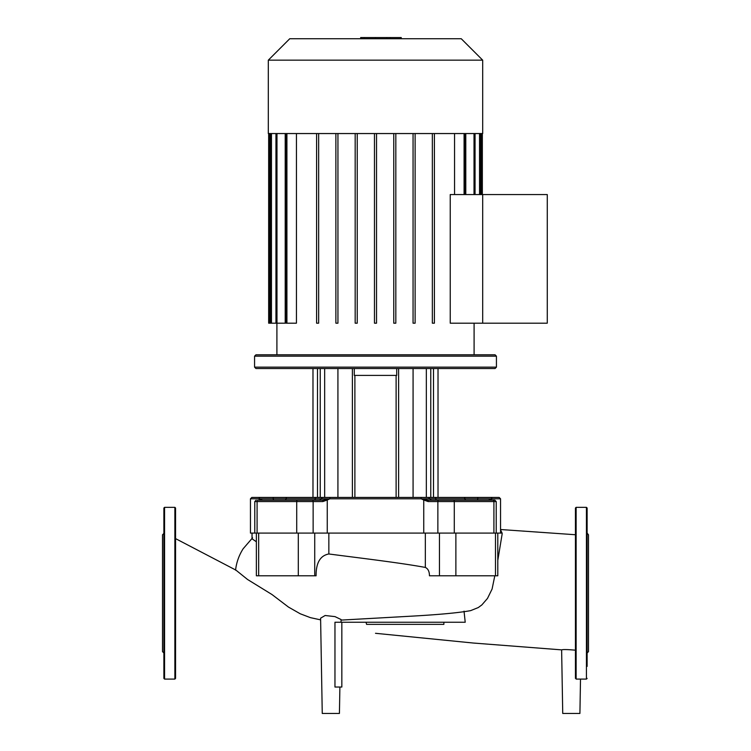 <?xml version="1.0" encoding="UTF-8"?>
<svg xmlns="http://www.w3.org/2000/svg" width="751" height="751" viewBox="0 0 751 751"><rect width="100%" height="100%" fill="white"/><g stroke="black" fill="none" stroke-linecap="round" stroke-linejoin="round"><path stroke-width="1.13" d="M164.563 679.092L174.87 679.092L175.556 678.406L175.556 508.014L174.87 507.329L164.563 507.329L163.878 508.014L163.878 678.406L164.563 679.092L164.563 507.329M163.878 652.985L162.507 651.615L162.507 534.806L163.878 533.435M575.444 678.406L575.444 508.014L576.13 507.329L586.437 507.329L587.122 508.014L587.122 520.03M576.13 507.329L576.13 679.092L586.437 679.092L586.437 507.329M587.122 614.29L587.122 508.014M587.122 533.088L588.493 534.806L588.493 651.615L587.122 652.985L587.122 627.348M587.122 559.073L587.122 572.131L587.122 559.073M587.122 666.39L587.122 593.206M500.551 529.971L502.1 533.088M175.556 538.617L235.936 570.131L247.53 579.472L271.965 594.52L288.478 607.08L300.231 613.774L310.426 617.651L320.621 619.857M339.893 687.034L339.424 713.45L322.254 713.45L320.593 618.195L325.127 615.501L335.002 616.618L341.067 619.537L341.02 622.241M341.057 620.101L407.746 616.374C437.185 614.797 458.148 612.891 470.633 610.638L478.293 607.55L481.87 604.912L487.483 598.425L492.093 589.019L494.806 575.792M497.8 560.359L502.137 534.027L502.137 533.088L497.8 533.088L497.8 575.792L429.459 575.792C429.412 571.464 428.032 568.676 425.329 567.427C399.41 562.668 359.053 557.937 328.844 553.975C320.245 555.562 315.993 562.837 316.087 575.792L298.297 575.792L298.297 533.088M256.373 541.762L252.036 538.805L252.036 533.088M464.034 611.154L465.216 622.241L341.836 622.241L341.836 687.034L334.965 687.034L334.965 622.241L341.836 622.241M375.5 633.3L473.28 643.034L561.626 649.868C563.072 649.38 567.672 649.484 575.444 650.188M256.373 533.088L256.373 575.792L298.297 575.792M497.8 533.088L454.289 533.088L454.289 501.555L496.214 501.555L494.834 500.175L428.023 500.175L428.117 501.555L454.289 501.555A1.371 0.76 90 0 0 453.529 500.175M580.504 679.092L579.913 713.45L562.734 713.45L561.626 649.868M443.869 622.241L443.869 624.372L366.572 624.372L366.056 622.241M268.314 60.164L268.314 133.547L482.686 133.547L482.686 60.164L461.245 38.733L289.755 38.733L268.314 60.164L482.686 60.164M276.903 354.791L276.903 323.183M474.097 354.791L474.097 323.183M450.234 323.183L450.234 194.565L547.272 194.565L547.272 323.183L482.686 323.183L482.686 194.565L482.686 323.183L450.234 323.183M454.562 133.547L454.562 194.565M415.115 323.183L415.115 133.547L415.115 323.183L413.059 323.183L413.059 133.547M376.533 323.183L376.533 133.547L376.533 323.183L374.467 323.183L374.467 133.547M285.896 133.547L285.896 323.183L296.438 323.183L296.438 133.547M268.661 133.547L268.661 323.183L285.211 323.183L285.211 133.547M465.789 133.547L465.789 194.565M318.649 133.547L318.649 323.183L316.593 323.183L316.593 133.547M337.941 133.547L337.941 323.183L335.885 323.183L335.885 133.547M357.241 133.547L357.241 323.183L355.176 323.183L355.176 133.547M393.759 133.547L393.759 323.183L395.824 323.183L395.824 133.547M432.351 133.547L432.351 323.183L434.407 323.183L434.407 133.547M296.701 500.175L319.823 500.175M423.902 499.406L421.161 498.805L423.742 499.997A1.371 0.488 113.8 0 0 423.902 499.406L428.023 500.175L456.317 500.175M254.57 367.155L255.95 368.534L495.05 368.534L496.43 367.155L254.57 367.155L254.57 356.162L496.43 356.162L495.05 354.791L255.95 354.791L254.57 356.162M396.115 375.406L396.115 497.434L398.612 497.434L398.612 368.534M352.388 368.534L352.388 497.434L354.885 497.434L354.885 375.406M337.922 368.534L337.922 497.434L324.657 497.434L324.657 368.534M433.515 368.534L433.515 497.434L413.078 497.434L413.078 368.534M317.485 368.534L317.485 497.434L260.362 497.434L273.129 497.434L273.27 498.805L329.839 498.805L322.977 500.175L259.048 500.175M262.531 500.175L260.372 499.406A1.371 1.173 136.5 0 0 260.128 499.997L260.278 500.175M260.372 499.406L259.086 498.805L260.128 500.175M256.166 500.175L254.786 501.555L322.883 501.555L322.977 500.175M322.883 501.555L327.258 499.997A1.371 0.488 -113.8 0 1 327.098 499.406M428.117 501.555L423.742 499.997L423.742 533.088L327.258 533.088L327.258 499.997L329.839 498.805L491.914 498.805L490.628 499.406A1.371 1.173 43.5 0 1 490.872 499.997L491.914 498.805L500.551 498.805L499.171 497.434L477.871 497.434L490.638 497.434A1.371 1.277 90 0 1 491.914 498.805M254.786 501.555L254.786 533.088L327.258 533.088M490.628 499.406L488.432 500.175M491.952 500.175L494.834 500.175M483.212 500.175L488.469 500.175L483.212 500.175M443.944 500.175L438.744 500.175A1.371 0.882 90 0 0 437.861 501.555L437.861 533.088L454.289 533.088M438.021 368.534L438.021 497.434L463.808 497.434A1.371 1.136 90 0 1 464.944 498.805A1.371 1.136 -90 0 0 466.08 500.175L454.937 500.175M287.192 497.434A1.371 1.136 90 0 0 286.056 498.805A1.371 1.136 90 0 1 284.92 500.175L294.683 500.175M477.589 500.175L477.871 497.434L428.37 497.434M428.445 497.434L315.964 497.434A1.371 0.77 90 0 0 315.195 498.805A1.371 0.77 90 0 1 314.425 500.175M259.086 498.805A1.371 1.277 -90 0 1 260.362 497.434L251.829 497.434L250.449 498.805L273.27 498.805L273.411 500.175M254.786 533.088L250.449 533.088L250.449 498.805M423.742 533.088L437.861 533.088M354.284 368.534L354.284 375.406L396.716 375.406L396.716 368.534M390.323 38.733L390.323 37.55L360.677 37.55L360.677 38.733M386.765 38.733L386.765 37.55M400.621 38.733L400.621 37.55L390.323 37.55M401.241 38.733L401.241 37.55L400.621 37.55M174.87 679.092L174.87 507.329M258.673 575.792L258.673 533.088M495.491 575.792L495.491 533.088M425.329 533.088L425.329 567.427M439.448 575.792L439.448 533.088M328.844 553.975L328.844 533.088M314.725 533.088L314.725 575.792M455.876 575.792L455.876 533.088M474.022 133.547L474.022 194.565M479.542 133.547L479.542 194.565M481.316 133.547L481.316 194.565M269.684 133.547L269.684 323.183M271.458 133.547L271.458 323.183M276.978 133.547L276.978 323.183M286.92 133.547L286.92 323.183M464.08 133.547L464.08 194.565M320.236 368.534L320.236 497.434M430.764 368.534L430.764 497.434M426.343 368.534L426.343 497.434M257.086 533.088L257.086 501.555A1.371 1.145 -90 0 1 258.231 500.175M296.711 533.088L296.711 501.555A1.371 0.76 -90 0 1 297.471 500.175M313.139 533.088L313.139 501.555A1.371 0.882 -90 0 0 312.256 500.175M492.769 500.175A1.371 1.145 90 0 1 493.914 501.555L493.914 533.088M435.036 497.434A1.371 0.77 90 0 1 435.805 498.805A1.371 0.77 -90 0 0 436.575 500.175M420.663 497.434A1.371 0.498 90 0 1 421.161 498.805M330.337 497.434A1.371 0.498 90 0 0 329.839 498.805M375.528 38.733L375.528 37.55M364.235 38.733L364.235 37.55M586.437 679.092L587.122 678.406M235.561 570.178C236.452 562.452 238.987 555.308 243.155 548.746L252.599 537.81M500.551 529.521L575.444 534.74M475.054 194.565L475.054 133.547M480.565 194.565L480.565 133.547M482.339 133.547L482.339 194.565M465.104 194.565L465.104 133.547M275.946 133.547L275.946 323.183M270.435 133.547L270.435 323.183M496.43 367.155L496.43 356.162M312.979 497.434L312.979 368.534M322.489 497.434L319.738 500.175M428.511 497.434L431.262 500.175M500.551 533.088L500.551 498.805M496.214 501.555L496.214 533.088"/></g></svg>
